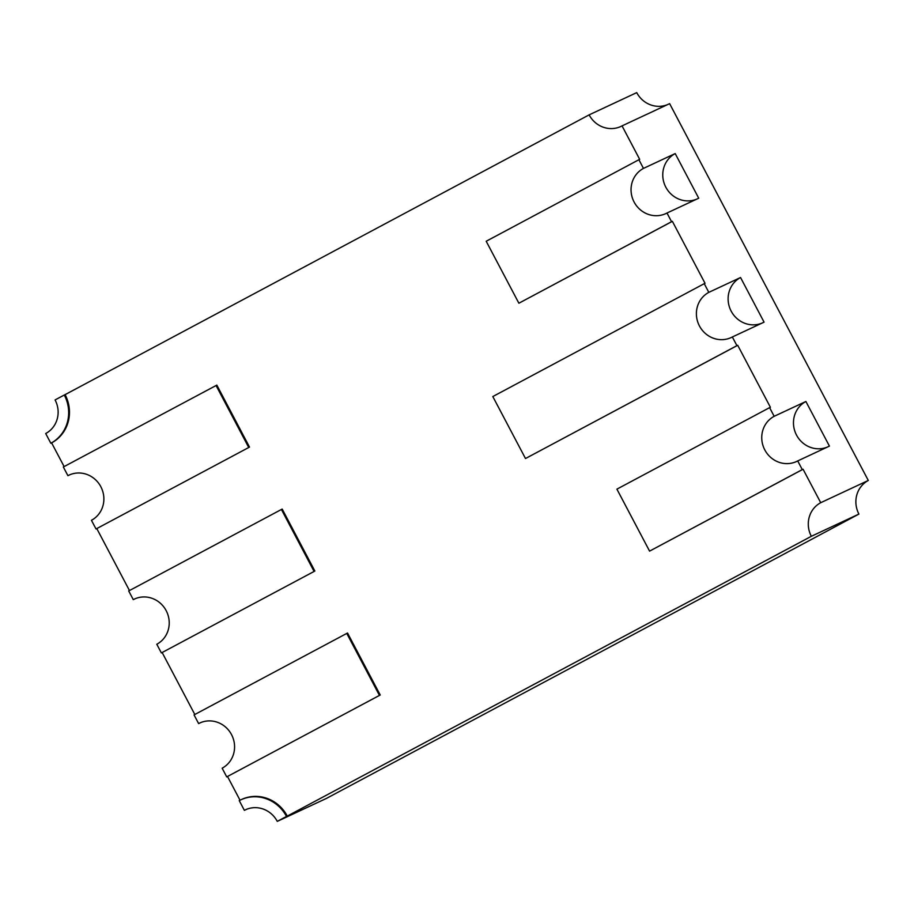 <?xml version="1.0" encoding="UTF-8"?>
<svg xmlns="http://www.w3.org/2000/svg" width="914" height="914" viewBox="0 0 914 914"><rect width="100%" height="100%" fill="white"/><g stroke="black" fill="none" stroke-linecap="round" stroke-linejoin="round"><path stroke-width="1.37" d="M135.466 598.601L133.273 599.63A25.226 23.958 -115 0 1 134.358 599.093A25.226 23.958 -115 0 1 166.177 610.655A25.226 23.958 -115 0 1 156.797 644.256L161.378 652.927L314.862 571.033L282.186 509.064L128.703 590.958L133.273 599.63M70.115 474.652L67.922 475.68A25.226 23.958 -115 0 1 69.007 475.131A25.226 23.958 -115 0 1 100.826 486.705A25.226 23.958 -115 0 1 91.446 520.306L96.027 528.978L249.511 447.083L216.835 385.114L63.34 466.997L67.922 475.68M200.817 722.563L198.624 723.58A25.226 23.958 -115 0 1 199.709 723.043A25.226 23.958 -115 0 1 231.528 734.605A25.226 23.958 -115 0 1 222.148 768.206L226.729 776.889L380.213 694.994L347.537 633.014L194.054 714.908L198.624 723.58M286.493 816.453L277.273 821.378L326.447 798.402L858.92 514.068L811.335 536.301L287.282 816.088A36.217 34.401 65 0 0 241.593 799.476L240.805 799.853A36.217 34.401 65 0 1 286.493 816.453L287.282 816.088M643.467 168.405L675.195 153.575L698.719 198.201L666.991 213.019A25.226 23.958 65 0 1 665.906 213.568A25.226 23.958 65 0 1 633.802 201.434A25.226 23.958 65 0 1 643.467 168.405L638.897 159.722L639.686 159.356L622.046 125.881A25.226 23.958 -115 0 1 620.96 126.429A25.226 23.958 -115 0 1 589.13 114.867L636.727 92.622A25.226 23.958 -115 0 0 667.426 104.676M811.335 536.301A25.226 23.958 -115 0 1 820.715 502.7L868.3 480.467L669.631 103.648L622.046 125.881M868.3 480.467A25.226 23.958 -115 0 0 858.92 514.068M820.715 502.7L803.063 469.236L649.58 551.131L802.275 469.602L797.705 460.93A25.226 23.958 65 0 1 796.62 461.467A25.226 23.958 65 0 1 764.504 449.334A25.226 23.958 65 0 1 774.169 416.304L769.599 407.633L770.388 407.256L737.712 345.286L525.493 458.531L736.924 345.652L732.343 336.98A25.226 23.958 65 0 1 731.257 337.517A25.226 23.958 65 0 1 699.153 325.384A25.226 23.958 65 0 1 708.818 292.354L704.248 283.671L705.037 283.306L672.361 221.325L518.878 303.219L671.573 221.702L666.991 213.019M589.13 114.867L65.088 394.642A36.217 34.401 -115 0 1 51.618 442.89L64.117 466.586M96.815 528.612L129.468 590.547M162.166 652.562L194.819 714.497M227.517 776.512L240.028 800.23M671.573 221.702L672.361 221.325M708.818 292.354L740.546 277.525L764.07 322.151L732.343 336.98M736.924 345.652L737.712 345.286M774.169 416.304L805.897 401.486L829.421 446.101L797.705 460.93M802.275 469.602L803.063 469.236M50.83 443.256A36.217 34.401 -115 0 0 64.288 395.019L55.08 399.932A25.226 23.958 65 0 1 45.7 433.533L50.83 443.256L51.618 442.89M64.288 395.019L65.088 394.642M246.574 809.324L244.369 810.352L239.251 800.63A36.217 34.401 65 0 1 240.805 799.853M277.273 821.378A25.226 23.958 -115 0 0 245.455 809.804A25.226 23.958 -115 0 0 244.369 810.352M161.378 652.927L314.862 571.033M314.073 571.41L281.398 509.429M96.027 528.978L249.511 447.083M248.722 447.46L216.047 385.479M226.729 776.889L380.213 694.994M379.424 695.36L346.749 633.379M704.248 283.671L492.817 396.55L525.493 458.531M638.897 159.722L486.191 241.25L518.878 303.219M769.599 407.633L616.904 489.15L649.58 551.131M805.897 401.486A25.226 23.958 -115 0 0 795.945 433.933A25.226 23.958 -115 0 0 827.227 447.129M675.195 153.575A25.226 23.958 -115 0 0 665.243 186.033A25.226 23.958 -115 0 0 696.525 199.229M740.546 277.525A25.226 23.958 -115 0 0 730.594 309.983A25.226 23.958 -115 0 0 761.876 323.179"/></g></svg>
